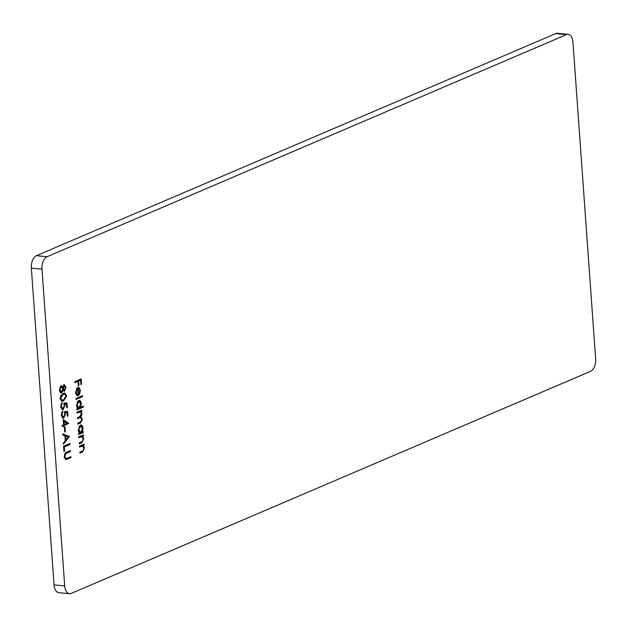 <?xml version="1.0" encoding="UTF-8"?>
<svg xmlns="http://www.w3.org/2000/svg" width="627" height="627" viewBox="0 0 627 627"><rect width="100%" height="100%" fill="white"/><g stroke="black" fill="none" stroke-linecap="round" stroke-linejoin="round"><path stroke-width="0.94" d="M63.578 446.275L69.934 443.555L70.005 444.543L64.307 446.98L64.605 451.213L63.954 451.487L63.578 446.275M64.44 427.739L65.09 427.465L65.388 431.689L64.738 431.972L64.44 427.739M67.63 411.406L67.959 415.92L67.308 416.195L67.034 412.456L65.326 412.582L65.537 413.82L63.703 418.17L62.974 418.295L61.195 415.293L62.747 411.171L61.846 415.074L63.664 417.174L64.871 413.922L64.377 411.641L67.63 411.406M62.81 417.159L63.664 417.174M59.996 398.553L63.068 393.45L64.847 393.051L66.674 395.7L63.601 400.919L61.893 401.288L59.996 398.553M79.441 446.103L84.089 444.12L84.159 445.107L83.32 445.46L84.457 448.125L82.317 452.138L79.942 453.156L79.872 452.169L83.109 450.664L83.877 448.203L82.45 445.993L79.511 447.09L79.441 446.103M81.855 445.93L79.488 446.73M80.342 425.082C81.823 424.722 82.725 425.788 83.03 428.28L82.325 431.932L83.187 431.564L83.258 432.552L78.61 434.542L78.54 433.555L79.347 433.21L78.226 430.31L80.342 425.082L81.055 424.957M78.571 400.41C80.06 400.042 80.954 401.108 81.267 403.608L80.515 407.276L83.289 406.092L83.36 407.08L76.839 409.87L76.768 408.882L77.576 408.538L76.455 405.63L78.571 400.41L79.284 400.285M77.615 387.447L79.237 387.705L80.327 390.48L79.645 394.109L78.093 395.668L77.576 388.481L76.079 392.141L77.27 394.689L77.066 395.676L75.514 392.51L77.615 387.447L78.375 387.314M568.18 34.328A10.306 5.753 95.6 0 0 566.463 34.618L555.82 33.576A10.306 5.753 -84.4 0 1 557.536 33.294L568.18 34.328A10.306 5.753 95.6 0 1 572.945 42.127L595.65 358.871A10.306 5.753 95.6 0 1 590.603 371.309L71.18 593.424A10.306 5.753 95.6 0 1 69.464 593.706A10.306 5.753 95.6 0 1 64.699 585.916L41.993 269.171L31.35 268.129A10.306 5.753 -84.4 0 1 36.397 255.691L47.049 256.725A10.306 5.753 95.6 0 0 41.993 269.171M566.463 34.618L47.049 256.725M74.825 381.663L81.181 378.951L81.565 384.304L80.907 384.586L80.593 380.213L78.641 381.051L78.955 385.425L78.304 385.699L77.991 381.326L74.895 382.65L74.825 381.663M76.024 398.443L82.545 395.661L82.615 396.648L76.094 399.43L76.024 398.443M77.003 412.119L81.651 410.136L81.722 411.124L80.914 411.469L82.004 413.859L81.063 416.9L82.396 419.369L80.381 423.029L77.866 424.111L77.795 423.123L80.311 422.042L81.816 419.439L80.601 417.504L77.466 418.609L77.395 417.621L79.762 416.61L81.416 413.93L80.193 412.002L77.074 413.107L77.003 412.119M78.775 436.8L83.415 434.809L83.485 435.796L82.654 436.157L83.791 438.822L81.651 442.834L79.276 443.845L79.206 442.858L82.443 441.361L83.211 438.892L81.784 436.682L78.845 437.787L78.775 436.8M81.189 436.627L78.814 437.427M64.996 389.814L63.938 391.107L64.652 391.177L63.209 390.182L61.673 393.027L60.294 392.761L59.393 390.135L61.085 385.581L62.982 387L64.213 384.821L66.078 387.345L64.244 391.248M62.065 391.648L60.96 392.957L61.673 393.027L61.054 393.137M61.085 385.581L61.611 385.487M64.213 384.821L64.612 384.751M67.026 402.949L67.348 407.456L66.697 407.738L66.431 404L64.714 404.117L64.934 405.363L63.1 409.713L62.371 409.839L60.584 406.837L62.136 402.714L61.242 406.609L63.053 408.718L64.267 405.465L63.766 403.177L67.026 402.949M62.206 408.694L63.053 408.718M63.178 419.557L68.664 423.405L64.275 425.482L64.369 426.752L63.711 427.034L63.625 425.764L62.159 426.391L62.089 425.404L63.554 424.777L63.178 419.557M69.425 436.361L63.437 444.3L63.366 443.226L65.286 440.726L64.926 435.741L62.771 434.942L62.692 433.868L69.432 436.502M66.603 452.247L70.443 450.601L70.514 451.589L65.866 453.627L64.832 456.691L66.07 458.603L70.875 456.668L70.945 457.655L65.717 459.607L64.181 457.028L65.279 453.015L66.603 452.247M64.119 456.621L65.318 458.533L66.07 458.603M69.464 593.706L58.82 592.672A10.306 5.753 -84.4 0 1 54.055 584.873L31.35 268.129M555.82 33.576L36.397 255.691M80.491 379.241L80.562 380.213M80.883 384.241L81.565 384.304M78.641 381.051L80.593 380.213M78.281 385.354L78.955 385.425M74.864 382.29L77.991 381.326M75.491 392.087L76.079 392.141M75.624 393.395L77.27 394.689M76.557 394.618L76.431 395.222M78.014 387.329L79.237 387.705M78.524 387.643L79.488 389.477M79.723 390.425L80.327 390.48M78.971 394.038L79.645 394.109M78.861 394.171L78.054 395.175M76.149 388.999L77.576 388.481M78.156 388.34L78.594 394.438L79.754 390.778L79.174 388.889L77.458 388.466M77.999 394.383L78.594 394.438M81.863 395.95L81.902 396.577L82.615 396.648M81.902 396.577L76.071 399.07M82.607 406.382L82.654 407.009L83.36 407.08M82.654 407.009L76.815 409.502M78.924 400.3L80.405 402.503M80.664 403.545L81.267 403.608M79.895 407.213L80.515 407.276M76.627 406.766L78.163 407.895M78.806 401.343L77.928 401.327L77.011 402.205M79.08 407.887L80.695 403.866L78.634 401.398L77.027 405.426L79.08 407.887L77.811 407.926M76.439 405.363L77.027 405.426M77.928 401.327L78.453 401.241M80.969 410.426L81.008 411.053L81.722 411.124M81.008 411.053L80.201 411.398L80.914 411.469M80.201 411.398L81.643 412.307M80.938 412.237L81.126 412.778M81.408 413.804L82.004 413.859M81.048 415.725L80.35 416.83L81.063 416.9M80.35 416.83L81.447 418.138M81.8 419.306L82.396 419.369M81.4 421.313L77.834 423.742M80.209 417.527L77.442 418.248M79.801 412.025L77.05 412.746M82.505 431.862L82.545 432.489L83.258 432.552M82.545 432.489L78.587 434.182M80.687 424.973L82.176 427.175M82.435 428.225L83.03 428.28M81.675 431.87L82.325 431.932M78.391 431.439L79.935 432.567M80.569 426.015L79.692 425.999L78.783 426.877M80.852 432.567L82.466 428.539L80.405 426.07L78.798 430.098L80.852 432.567L79.574 432.599M78.21 430.044L78.798 430.098M79.692 425.999L80.217 425.913M82.733 435.107L82.78 435.726L83.485 435.796M82.78 435.726L81.941 436.086L82.654 436.157M81.941 436.086L82.874 437.568M83.195 438.767L83.791 438.822M82.772 440.993L79.253 443.485M83.399 444.41L83.446 445.037L84.159 445.107M83.446 445.037L82.607 445.389L83.32 445.46M82.607 445.389L83.54 446.871M83.861 448.07L84.457 448.125M83.438 450.296L79.919 452.788M62.669 390.127L63.209 390.182M61.242 385.519L62.269 386.937L62.982 387M63.507 384.751L65.365 387.274M65.388 387.282L66.078 387.345M59.33 389.798L60.882 391.977M59.369 389.806L60.043 389.869L61.587 392.047L60.874 391.977M60.427 386.506L61.132 386.577L59.769 387.18M62.676 388.411L63.648 390.151L64.605 390.174L65.42 387.572L64.275 385.809L63.39 388.481L64.605 390.174M64.048 385.793L63.288 385.958M62.81 386.984L62.669 388.215M62.7 388.411L63.39 388.481M61.587 392.047L62.739 388.787L61.132 386.577L60.043 389.869M64.471 393.051L65.953 395.519M65.976 395.629L66.674 395.7M65.631 398.059L62.896 400.857L63.601 400.919M62.896 400.857L61.571 401.217M59.933 398.239L61.54 400.167M64.275 394.085L62.434 394.367L60.286 396.272M61.195 400.136L63.539 399.932L66.023 396.005L64.659 394.077L63.139 394.438L60.647 398.31L62.097 400.23L61.383 400.159M59.98 398.247L60.647 398.31M66.329 402.996L66.399 403.992M66.674 407.393L67.348 407.456M64.714 404.117L66.431 404M64.252 405.293L64.934 405.363M63.868 407.887L62.394 409.643L63.1 409.713M61.477 403.341L62.206 403.702M61.501 403.631L60.968 404.258M60.568 406.547L61.242 406.609M60.529 406.547L62.347 408.647M66.932 411.453L67.003 412.456M67.277 415.85L67.959 415.92M65.326 412.582L67.034 412.456M64.855 413.757L65.537 413.82M64.479 416.344L62.998 418.099L63.703 418.17M62.089 411.798L62.818 412.158M62.104 412.088L61.571 412.715M61.18 415.003L61.846 415.074M61.14 415.003L62.951 417.104M63.209 420.012L68.664 423.405M67.951 423.335L68.672 423.601M67.967 423.538L64.275 425.482M63.688 426.689L64.369 426.752M62.128 426.031L63.625 425.764M63.97 421.219L64.205 424.503L66.964 423.319L63.296 421.156M63.531 424.432L64.205 424.503M64.714 431.627L65.388 431.689M68.719 436.439L63.374 443.391M62.708 434.064L68.711 436.298M65.898 439.927L68.186 436.956L65.616 436L65.898 439.927L65.224 439.864M64.942 435.937L65.616 436M69.252 443.845L69.299 444.472L70.005 444.543M69.299 444.472L63.625 446.902M63.625 446.918L64.307 446.98M63.93 451.142L64.605 451.213M69.762 450.899L69.801 451.526L70.514 451.589M69.801 451.526L65.153 453.556L65.866 453.627M65.153 453.556L64.51 454.301M64.166 456.628L64.832 456.691M65.365 458.533L66 458.596M70.193 456.958L70.24 457.585L70.945 457.655M70.24 457.585L65.412 459.528M54.055 584.873L64.699 585.916M79.668 422.959L80.381 423.029M78.563 417.77L79.276 417.833M78.32 412.205L79.033 412.276M80.938 442.764L81.651 442.834M79.817 436.995L80.522 437.066M81.604 452.067L82.317 452.138M80.483 446.306L81.189 446.369M62.434 394.367L63.139 394.438M65.992 453.149L66.705 453.219M66.399 459.23L67.113 459.293M80.601 417.504L79.888 417.433M80.193 412.002L79.48 411.931M64.659 394.077L63.946 394.007"/></g></svg>
